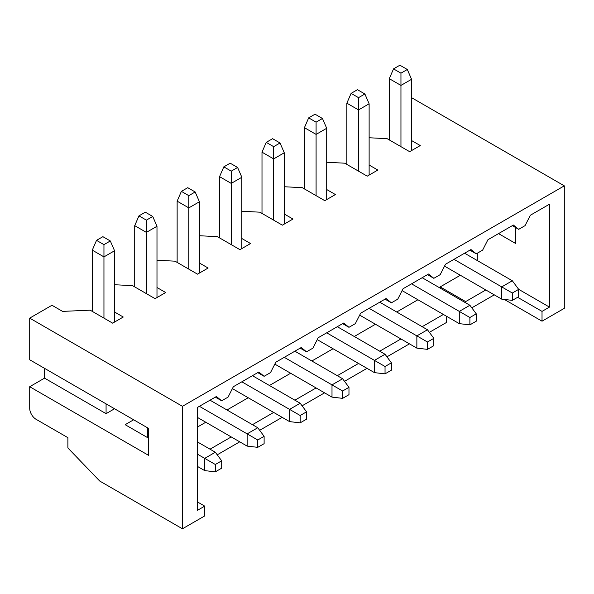 <?xml version="1.0" encoding="UTF-8"?>
<svg xmlns="http://www.w3.org/2000/svg" width="594" height="594" viewBox="0 0 594 594"><rect width="100%" height="100%" fill="white"/><g stroke="black" fill="none" stroke-linecap="round" stroke-linejoin="round"><path stroke-width="0.89" d="M114.56 322.052L114.56 312.006L123.262 317.025L112.652 323.151L90.162 310.165L62.585 311.39L51.975 305.264L29.7 318.124L182.44 406.311L182.44 528.794L204.715 515.934L204.715 506.133L197.29 501.848M257.751 372.631L264.115 376.306L270.485 372.631L275.787 362.221L301.24 347.52L306.549 351.811L312.912 348.136L318.213 337.726L343.674 323.025L348.975 327.316L355.338 323.641L360.64 313.231L386.1 298.53L391.401 302.821L397.765 299.146L403.074 288.736L428.526 274.034L433.835 278.319L440.199 274.651L445.5 264.233L470.96 249.539L476.262 253.824L482.625 250.148L487.926 239.738L513.387 225.044L518.688 229.329L525.051 225.653L530.36 215.243L549.45 204.225L549.45 307.105L518.688 289.345L512.325 280.769L464.59 253.215M237.6 167.478L231.237 171.154L231.237 183.398L241.84 177.272L237.6 167.478L230.175 163.187L223.812 166.862L219.565 176.663L231.237 183.398L231.237 244.639L219.565 237.904L219.565 176.663M518.688 229.329L512.325 225.653M515.51 227.495L515.51 243.414L498.537 233.62M477.324 260.566L477.324 253.215M182.44 406.311L564.3 185.848L564.3 308.331L542.025 321.191L504.365 299.45M564.3 185.848L411.56 97.661M369.126 137.749L387.162 138.692L389.285 139.917L389.285 78.675L400.95 85.417L411.56 79.292L407.313 69.491L399.888 65.206L393.525 68.882L389.285 78.675M147.438 437.548L147.438 427.747M148.5 438.157L125.163 424.688L133.65 419.787M197.29 427.138L205.776 422.237M226.99 409.986L248.21 397.742M269.424 385.491L290.637 373.247M311.85 360.996L333.063 348.752M354.276 336.501L375.49 324.25M396.71 312.006L417.924 299.755M460.35 275.26L440.199 286.895L440.199 288.12M326.7 332.826L385.038 366.505L391.401 362.83L391.401 370.181L385.038 373.856L374.435 372.631L317.248 339.62M114.56 408.761L106.074 413.662L44.55 378.14L44.55 368.347M106.074 403.861L106.074 413.662M391.401 362.83L385.038 354.262L374.435 360.387L374.435 372.631M284.274 357.321L332.001 384.882L332.001 397.126L274.822 364.115M348.975 387.333L342.612 378.757L332.001 384.882L342.612 391.001L348.975 387.333L348.975 394.676L342.612 398.351L332.001 397.126M342.612 378.757L294.876 351.195M364.887 93.986L358.524 97.661L358.524 171.154L367.226 176.173L377.829 170.055L369.126 165.028L369.126 103.787L364.887 93.986L357.462 89.701L351.099 93.377L346.851 103.178L358.524 109.912L369.126 103.787M407.313 69.491L400.95 73.166L400.95 146.659L409.652 151.678L420.262 145.56L411.56 140.533L411.56 79.292M411.56 150.579L411.56 140.533M177.138 201.158L188.81 207.893L199.413 201.774L195.174 191.973L187.749 187.689L181.385 191.357L177.138 201.158L177.138 262.399L197.512 274.161L208.115 268.035L199.413 263.008L199.413 273.062M181.385 191.357L188.81 195.649L188.81 269.134M465.651 302.821L465.651 301.596L440.199 286.895M471.807 307.841L494.29 294.854M485.81 289.961L465.651 301.596M241.84 248.567L241.84 177.272M182.44 528.794L99.71 481.029L67.887 447.958L67.887 437.667L36.063 419.297A8.999 5.198 60 0 1 29.7 408.271L29.7 386.716L44.55 378.14M369.126 308.331L427.465 342.01L433.835 338.335L427.465 329.767L416.862 335.885L416.862 348.136L359.674 315.124M427.465 329.767L379.737 302.205M210.024 449.183L231.237 436.932M252.45 424.688L273.663 412.436M294.876 400.193L316.09 387.941M337.31 375.698L358.524 363.446M379.737 351.195L400.95 338.951M422.163 326.7L443.376 314.456M369.126 175.074L369.126 165.028M29.7 386.716L148.5 455.308L148.5 428.363L29.7 359.771L29.7 318.124M306.549 411.828L300.185 403.252L289.575 409.377L300.185 415.503L306.549 411.828L306.549 419.171L300.185 422.846L289.575 421.621L232.395 388.61M433.835 278.319L427.465 274.651M446.562 316.29L446.562 322.416L429.38 332.336M409.437 343.852L386.946 356.831M367.01 368.347L344.52 381.326M324.576 392.842L302.094 405.821M282.15 417.337L259.66 430.323M239.724 441.832L217.233 454.818M264.115 376.306L258.813 372.022L233.36 386.716L228.051 397.126L221.688 400.801L216.387 396.517L197.29 407.536L197.29 510.424L204.715 506.133M156.987 260.231L175.015 261.174L177.138 262.399M156.987 297.557L156.987 287.511L165.689 292.53L155.079 298.656L132.588 285.669L114.56 284.726M400.95 146.659L389.285 139.917M358.524 171.154L346.851 164.419L346.851 103.178M326.7 162.244L344.735 163.194L346.851 164.419M326.7 199.577L326.7 189.523L335.402 194.55L324.799 200.675L304.425 188.914L304.425 127.673L316.09 134.407L316.09 195.649M284.274 186.739L302.301 187.689L304.425 188.914M284.274 224.072L284.274 214.018L292.976 219.045L282.365 225.171L261.999 213.409L261.999 152.168L273.663 158.902L284.274 152.777L280.026 142.983L272.601 138.692L266.238 142.367L261.999 152.168M241.84 211.234L259.875 212.184L261.999 213.409M241.84 238.513L250.549 243.54L239.939 249.666L231.237 244.639M199.413 235.729L217.449 236.679L219.565 237.904M221.688 400.801L215.325 397.126M188.81 195.649L195.174 191.973M476.262 253.824L469.899 250.148M391.401 302.821L385.038 299.146M517.626 297.304L542.025 311.39L549.45 307.105M542.025 321.191L542.025 311.39M348.975 327.316L342.612 323.641M306.549 351.811L300.185 348.136M199.413 406.311L257.751 439.998L264.115 436.323L264.115 443.673L257.751 447.341L247.149 446.116L197.29 417.337M264.115 436.323L257.751 427.747L247.149 433.872L247.149 446.116M197.29 454.083L204.715 458.368L204.715 470.619L197.29 466.327M453.987 259.34L501.715 286.895L501.715 299.146L444.535 266.127M257.751 427.747L210.024 400.193M215.325 464.493L221.688 460.818L221.688 468.169L215.325 471.844L215.325 464.493L204.715 458.368L215.325 452.242L197.29 441.832M411.553 283.835L459.288 311.39L459.288 323.641L402.108 290.629M469.899 305.271L459.288 311.39L469.899 317.515L476.262 313.84L469.899 305.271L422.163 277.71M300.185 403.252L252.45 375.69M512.325 280.769L501.715 286.895L512.325 293.02L518.688 289.345L518.688 296.696L512.325 300.371L512.325 293.02M215.325 471.844L204.715 470.619M342.612 398.351L342.612 391.001M300.185 422.846L300.185 415.503M241.84 381.816L289.575 409.377L289.575 421.621M199.413 263.008L199.413 201.774M385.038 354.262L337.303 326.7M231.237 171.154L223.812 166.862M266.238 142.367L273.663 146.659L280.026 142.983M273.663 146.659L273.663 220.144M284.274 214.018L284.274 152.777M385.038 373.856L385.038 366.505M512.325 300.371L501.715 299.146M400.95 73.166L393.525 68.882M476.262 313.84L476.262 321.191L469.899 324.866L469.899 317.515M469.899 324.866L459.288 323.641M358.524 97.661L351.099 93.377M433.835 338.335L433.835 345.686L427.465 349.361L416.862 348.136M427.465 349.361L427.465 342.01M322.46 118.488L316.09 122.156L316.09 134.407L326.7 128.282L322.46 118.488L315.035 114.197L308.665 117.872L304.425 127.673M326.7 189.523L326.7 128.282M316.09 122.156L308.665 117.872M110.313 240.964L103.95 244.639L103.95 256.89L114.56 250.765L110.313 240.964L102.888 236.679L96.525 240.355L92.285 250.148L103.95 256.89L103.95 318.124M114.56 312.006L114.56 250.765M92.285 311.39L92.285 250.148M103.95 244.639L96.525 240.355M221.688 460.818L215.325 452.242M134.712 286.895L134.712 225.653L146.376 232.388L156.987 226.269L152.74 216.468L145.315 212.184L138.951 215.86L134.712 225.653M156.987 287.511L156.987 226.269M152.74 216.468L146.376 220.144L146.376 293.629M146.376 220.144L138.951 215.86M257.751 447.341L257.751 439.998"/></g></svg>
